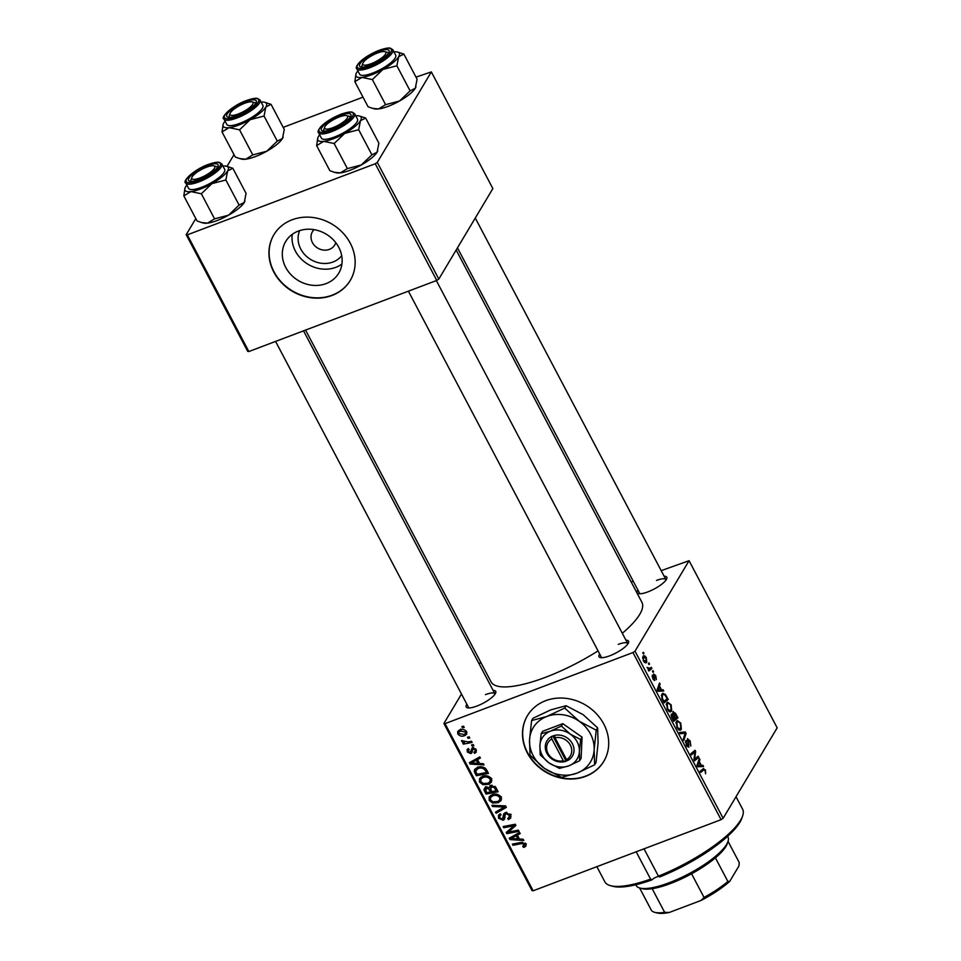 <?xml version="1.0" encoding="UTF-8"?>
<svg xmlns="http://www.w3.org/2000/svg" width="961" height="961" viewBox="0 0 961 961"><rect width="100%" height="100%" fill="white"/><g stroke="black" fill="none" stroke-linecap="round" stroke-linejoin="round"><path stroke-width="1.44" d="M341.708 255.698A24.626 21.574 30.9 0 1 332.974 262.017A24.626 21.574 30.9 0 1 306.03 255.938A24.626 21.574 30.9 0 1 299.7 230.604M314.043 229.655A12.973 11.376 -149.1 0 0 312.433 231.697A12.973 11.376 -149.1 0 0 314.667 245.668A12.973 11.376 -149.1 0 0 329.395 249.379A12.973 11.376 -149.1 0 0 334.716 245.007A12.973 11.376 -149.1 0 0 335.749 242.616M298.378 231.06A30.884 27.064 -149.1 0 0 285.717 241.487A30.884 27.064 -149.1 0 0 291.051 274.762A30.884 27.064 -149.1 0 0 326.079 283.603A30.884 27.064 -149.1 0 0 338.74 273.176A30.884 27.064 -149.1 0 0 333.407 239.902A30.884 27.064 -149.1 0 0 298.378 231.06M292.24 234.364A30.884 27.064 -149.1 0 0 304.865 262.161A30.884 27.064 -149.1 0 0 335.785 267.35A30.884 27.064 -149.1 0 0 341.924 264.047M292.096 219.793A44.494 38.993 -149.1 0 0 273.849 234.82A44.494 38.993 -149.1 0 0 281.537 282.75A44.494 38.993 -149.1 0 0 332.001 295.483A44.494 38.993 -149.1 0 0 350.236 280.456A44.494 38.993 -149.1 0 0 342.548 232.526A44.494 38.993 -149.1 0 0 292.096 219.793M273.945 234.664A44.494 38.993 -149.1 0 0 281.789 282.522A44.494 38.993 -149.1 0 0 332.182 295.171A44.494 38.993 -149.1 0 0 350.333 280.3M545.644 700.701A44.494 38.993 -149.1 0 0 527.397 715.717A44.494 38.993 -149.1 0 0 535.097 763.659A44.494 38.993 -149.1 0 0 585.549 776.38A44.494 38.993 -149.1 0 0 603.796 761.364A44.494 38.993 -149.1 0 0 596.096 713.422A44.494 38.993 -149.1 0 0 545.644 700.701M527.493 715.573A44.494 38.993 -149.1 0 0 535.349 763.43A44.494 38.993 -149.1 0 0 585.73 776.08A44.494 38.993 -149.1 0 0 603.88 761.208M664.123 576.216A16.685 4.589 152.2 0 1 666.742 578.69A16.685 4.589 152.2 0 1 647.87 591.892A16.685 4.589 152.2 0 1 638.452 593.61A16.685 4.589 152.2 0 1 637.888 590.042M457.46 247.842L639.702 593.478A14.835 4.072 -27.8 0 0 639.906 593.766M625.923 640.158A16.685 4.589 152.2 0 1 628.542 642.633A16.685 4.589 152.2 0 1 609.658 655.834A16.685 4.589 152.2 0 1 600.253 657.552A16.685 4.589 152.2 0 1 599.688 653.985M408.389 291.159L601.502 657.42A14.835 4.072 -27.8 0 0 601.706 657.708M493.113 690.406A16.685 4.589 152.2 0 1 495.72 692.881A16.685 4.589 152.2 0 1 476.848 706.083A16.685 4.589 152.2 0 1 467.442 707.801A16.685 4.589 152.2 0 1 466.866 704.245M275.579 341.419L468.68 707.68A14.835 4.072 -27.8 0 0 468.896 707.957M456.163 250.004L641.912 602.307A85.277 23.448 152.2 0 1 622.308 633.299M598.054 650.885A85.277 23.448 152.2 0 1 545.404 677.349A85.277 23.448 152.2 0 1 491.047 681.854L305.562 330.067M632.951 652.543L635.005 651.174L723.128 818.304L721.074 819.673L632.951 652.543L445.039 723.633L533.163 890.775L532.022 890.607L443.898 723.477L461.484 694.034M479.299 664.219L480.596 662.057M635.005 651.174L689.061 560.695L661.192 570.642M633.239 581.225L631.209 581.994M666.706 703.08L667.619 702.227L671.102 704.773L671.715 710.876L670.706 711.825L669.493 711.741L667.282 709.278L666.706 703.08M661.528 689.866L663.114 689.758L663.763 691.007L657.853 691.247L657.12 689.842L659.522 682.959L660.135 684.112L659.45 685.95L661.528 689.866L657.889 691.247M703.14 768.74L705.47 769.941L705.602 773.773L705.05 770.494L703.656 770.001L700.689 772.476L700.076 771.311L703.548 768.5M700.233 771.178L704.077 769.725L700.088 771.347M687.343 738.949L690.118 740.835L690.839 746.06L689.698 741.387L687.98 740.042L688.881 747.19L686.394 745.52L685.698 740.631L686.791 744.931L688.256 746.072L687.728 738.601M687.079 740.282L688.184 739.862L687.079 740.378M687.067 746.625L688.256 746.072M679.607 732.486L685.349 731.946L686.13 733.411L683.812 740.463L683.199 739.309L685.181 733.255L680.256 733.723L679.607 732.486M676.376 721.423L677.301 720.582L680.772 723.116L681.385 729.231L680.388 730.18L679.175 730.084L676.964 727.621L676.376 721.423M642.765 652.795L643.353 652.291L643.966 653.444L643.377 653.973L642.765 652.795M723.128 818.304L777.173 727.825L689.061 560.695M672.892 711.873L675.559 713.374L677.901 717.807L673.709 721.303L671.463 716.858L671.391 714.119L672.976 714.335L673.289 711.512M701.35 765.412L702.935 765.304L703.596 766.542L697.686 766.782L696.941 765.376L699.356 758.505L699.968 759.658L699.284 761.484L701.35 765.412L697.722 766.782M695.56 758.301L698.142 756.199L698.755 757.364L694.551 760.848L693.914 759.634L694.971 751.922L691.439 754.938L690.827 753.772L695.019 750.277L695.656 751.49L694.611 759.214L695.56 758.301M654.249 680.484L654.873 680.244L652.939 678.947L652.279 675.151L654.213 679.175L653.612 673.997L655.714 675.571L656.363 679.631L655.39 676.003L654.237 675.102L654.597 680.496M653.492 675.307L654.369 674.97L653.504 675.379M652.807 678.682L654.213 679.175M665.492 694.539L668.219 699.452L664.027 702.959L661.877 698.731L661.865 694.166L662.802 693.289L665.492 694.539L664.676 694.851M642.945 656.495C643.69 655.126 644.795 655.51 646.272 657.66L646.777 661.949C646.02 663.426 644.891 663.042 643.377 660.808L642.945 656.495L643.69 655.798M644.963 662.634L646.777 661.949L645.972 662.718M648.351 663.402L648.951 662.898L649.552 664.051L648.975 664.58L648.351 663.402M650.044 668.303L651.282 667.318L651.894 668.484L648.843 671.03L648.231 669.877L648.867 669.361L647.041 667.451L650.044 668.303L648.146 669.18M652.435 671.138L653.036 670.646L653.636 671.787L653.048 672.316L652.435 671.138M473.28 744.595L473.881 745.736L472.163 746.096L471.539 744.931L473.28 744.595M469.196 736.847L469.797 738L468.079 738.36L467.466 737.183L469.196 736.847M491.443 778.734L491.407 782.182L488.632 784.344L482.89 784.693L479.491 782.062L479.539 778.518L482.434 776.368C485.966 775.01 488.969 775.791 491.443 778.734M483.359 763.707L484.008 764.956L470.157 764.043L469.424 762.638L479.767 756.908L480.38 758.061L477.533 759.586L479.599 763.502L483.359 763.707M495.804 787.323L498.134 791.744L486.014 794.098L483.9 789.678L485.617 787.203L489.137 787.696L490.663 785.461L495.804 787.323L494.975 788.717L494.314 787.6L491.239 786.627L490.398 787.239L491.588 785.233M505.594 805.895L506.363 807.36L496.116 813.258L495.504 812.105L504.297 807.048L492.561 806.519L491.912 805.282L505.594 805.895M524.538 847.097L523.469 847.374L522.724 846.281L524.466 844.323L521.583 843.614L512.994 845.272L512.381 844.106L521.27 842.389L525.811 843.902L525.943 846.064L524.538 847.097L526.075 844.539M523.745 846.016L525.211 843.085M518.387 830.148L519 831.313L506.855 833.643L506.219 832.43L514.015 825.691L503.744 827.733L503.132 826.568L515.264 824.226L515.901 825.427L508.129 832.19L518.387 830.148M721.074 819.673L533.163 890.775M523.18 839.241L523.841 840.491L509.991 839.578L509.246 838.184L519.601 832.454L520.201 833.607L517.366 835.121L519.433 839.037L523.18 839.241M509.234 817.631L509.126 815.204L506.075 813.679L505.258 814.339L504.537 819.192L503.18 820.274L498.591 818.304L498.483 815.204L500.369 813.775L501.089 814.868L499.816 815.781L499.924 817.847L502.507 819.156L503.732 813.835L505.366 812.574L510.459 814.796L510.711 818.039L508.489 819.637L507.756 818.544L511.18 814.411M502.507 819.156L505.042 815.384M501.125 797.077L501.077 800.525L498.303 802.687L492.573 803.048L489.161 800.405L489.209 796.873L492.116 794.711C495.648 793.354 498.651 794.146 501.125 797.077M469.136 749.592L468.343 751.718L470.097 752.499L472.283 747.718L476.055 749.532L476.212 752.223L474.602 753.376L473.857 752.283L475.07 751.418L475.01 749.868L472.98 748.823L471.911 752.763L470.878 753.58L467.31 752.043L467.142 749.496L468.391 748.499L469.136 749.592L468.283 750.253L468.896 749.232M473.701 747.61L472.392 749.34M470.698 752.139L472.752 747.586M486.746 770.133L488.464 773.401L476.332 775.755L474.29 771.539L474.626 769.473L477.425 767.431C480.236 766.289 482.939 766.638 485.545 768.464L486.746 770.133M466.614 731.621L466.626 734.228L464.824 735.585C462.049 736.763 459.694 736.198 457.748 733.904L457.736 731.405L459.718 729.94C462.397 728.846 464.704 729.411 466.614 731.621M471.527 741.267L472.139 742.433L463.322 744.15L462.709 742.985L464.535 742.637L461.736 741.472L461.616 740.583L467.971 741.916L471.527 741.267M463.598 726.24L464.211 727.393L462.493 727.753L461.869 726.576L463.598 726.24M375.246 163.754L377.301 162.385L438.817 279.062L436.762 280.432L375.246 163.754L187.323 234.844L248.851 351.534L247.71 351.366L186.194 234.688L195.804 218.603M227.012 166.361L234.004 154.649M438.817 279.062L492.861 188.584L431.345 71.907L416.005 77.12M363.006 97.169L283.183 127.369M377.301 162.385L431.345 71.907M436.762 280.432L248.851 351.534M186.194 234.688L187.323 234.844M443.898 723.477L445.039 723.633M666.057 579.976A14.835 4.072 -27.8 0 0 665.937 579.651A14.835 4.072 -27.8 0 0 656.483 580.432M627.845 643.918A14.835 4.072 -27.8 0 0 627.737 643.594A14.835 4.072 -27.8 0 0 618.283 644.375M495.035 694.178A14.835 4.072 -27.8 0 0 494.927 693.842A14.835 4.072 -27.8 0 0 485.461 694.623M509.15 830.484L506.855 833.643M514.844 824.31L514.015 825.691M511.757 824.898L510.868 826.388M504.609 826.292L503.744 827.733M515.396 824.49L510.699 830.148M512.537 827.085L509.967 829.115L508.129 832.19M511.6 836.875L509.991 839.578M518.64 832.983L517.366 835.121M513.679 838.629L517.799 838.905L516.141 835.782L510.916 838.581L513.679 838.629M518.628 837.511L517.799 838.905M512.105 836.599L510.916 838.581M517.402 833.667L516.141 835.782M526.376 844.022L525.307 844.311L523.469 847.374M513.859 843.818L512.994 845.272M511 816.273L508.489 819.637M510.675 815.228L509.402 817.343M509.895 813.919L509.126 815.204M506.879 812.321L506.075 813.679M506.459 812.333L505.258 814.339M503.876 817.451L505.005 817.21L503.18 820.274M499.588 816.634L498.591 818.304M500.297 814.976L499.972 813.919M505.114 815.276L504.345 816.081L505.234 812.622M505.426 805.883L504.753 806.279M497.51 810.928L496.116 813.258M504.993 805.871L504.297 807.048M493.257 805.342L492.561 806.519M501.582 798.867L500.128 799.624L498.303 802.687M493.257 801.906L492.573 803.048M490.17 798.711L489.161 800.405M490.819 796.981L490.53 795.516M492.957 801.822L497.75 801.522L499.696 800.045L499.78 797.486C497.738 795.312 495.335 794.783 492.597 795.912L490.554 797.426L490.482 799.948L492.957 801.822M493.558 794.291L492.597 795.912M500.537 796.213L499.78 797.486M486.879 792.657L486.014 794.098M486.35 788.212L485.725 786.615M485.293 787.335L483.9 789.678M490.41 785.569L489.137 787.696M491.443 786.999L490.002 785.305M487.107 786.927L485.773 790.699L486.819 792.669L490.59 791.924L488.164 788.368L485.485 788.933L486.662 786.951M491.419 790.543L490.59 791.924M488.741 787.407L488.164 788.368M492.08 785.209L490.735 789.221L492.008 791.66L496.104 790.867L494.975 788.717M496.945 789.474L496.104 790.867M495.071 786.35L494.314 787.6M476.428 750.505L474.758 753.316M476.392 750.373L474.602 753.376M475.623 748.847L475.01 749.868M473.449 747.574L472.44 749.256L473.449 747.574M472.199 751.37L470.878 753.58M472.211 750.649L471.575 750.685M468.139 750.649L467.31 752.043M472.524 749.063L470.806 751.958M471.779 761.34L470.157 764.043M478.818 757.436L477.533 759.586M473.857 763.094L477.965 763.37L476.32 760.235L471.094 763.034L473.857 763.094M478.794 761.977L477.965 763.37M472.271 761.064L471.094 763.034M477.581 758.121L476.32 760.235M477.197 774.302L476.332 775.755M476.716 769.941L476.115 768.476L474.29 771.539M477.136 774.314L486.434 772.512L485.653 771.034C483.767 768.103 481.197 767.298 477.953 768.608L475.683 771.13L477.136 774.314M487.263 771.118L486.434 772.512M477.773 766.95L475.683 771.13M478.914 766.998L477.953 768.608M486.482 769.665L485.653 771.034M491.9 780.524L490.458 781.281L488.632 784.344M483.575 783.551L482.89 784.693M480.5 780.368L479.491 782.062M481.149 778.626L480.86 777.173M483.275 783.467L488.08 783.179L490.026 781.701L490.098 779.143C488.056 776.968 485.665 776.44 482.927 777.557L480.872 779.083L480.812 781.605L483.275 783.467M483.888 775.947L482.927 777.557M490.867 777.869L490.098 779.143M466.914 732.414L464.824 735.585M466.662 732.51L465.977 732.738M459.598 730.877L457.748 733.904M459.574 730.84L459.298 730.12M458.781 733.567L464.091 734.48L465.556 733.447L465.592 732.006L460.319 731.093L458.829 732.15L458.781 733.567M461.256 729.531L460.319 731.093M466.193 731.009L465.592 732.006M468.956 736.895L468.079 738.36M464.175 742.709L463.322 744.15M462.265 740.571L461.736 741.472M473.04 744.631L472.163 746.096M463.358 726.288L462.493 727.753M643.245 653.708L643.966 653.444M674.934 713.615L675.559 713.374M674.238 719.188L677.901 717.807M671.138 715.032L672.976 714.335M673.589 719.729L674.886 718.636L672.784 715.128L672.003 715.248L673.589 719.729L673 719.957M671.15 715.573L672.784 715.128M675.379 718.227L676.796 717.05L675.042 713.795L673.493 713.038L675.379 718.227L674.79 718.456M673.493 716.029L674.093 715.801M672.724 713.326L673.745 712.81L672.7 713.194M680.172 723.345L680.772 723.116M679.139 730.072L681.385 729.231M677.961 729.147L680.796 728.054L680.352 723.657C678.85 721.567 677.709 721.218 676.952 722.624L677.349 727.033L678.947 728.774L680.796 728.054M675.883 723.032L677.721 721.903L675.943 722.588M680.748 733.687L685.349 731.946M684.941 733.856L686.13 733.411M689.517 741.051L690.118 740.835M687.175 741.063L687.86 740.811M688.256 744.955L688.893 744.715M685.373 742.084L686.334 741.724M685.373 742.168L686.262 741.832M704.857 770.169L705.47 769.941M699.176 766.722L702.935 765.304M698.791 760.103L699.968 759.658M698.154 761.917L699.284 761.484M698.887 765.473L700.641 765.412L698.995 762.277L697.746 765.653L698.887 765.473L697.314 766.073M697.578 766.566L700.641 765.412M697.89 762.698L698.995 762.277M695.019 758.782L698.755 757.364M691.452 753.256L694.971 751.922M690.959 754.037L693.914 752.919M691.836 752.931L695.656 751.49M694.202 757.172L695.019 756.872M693.938 759.466L694.611 759.214M652.099 676.532L652.915 676.232M653.288 679.535L653.948 679.283M659.354 691.187L663.114 689.758M658.97 684.556L660.135 684.112M658.333 686.37L659.45 685.95M659.066 689.938L660.82 689.866L659.162 686.743L657.925 690.118L659.066 689.938L657.48 690.527M657.744 691.031L660.82 689.866M658.057 687.163L659.162 686.743M665.889 696.413L666.502 696.184M664.568 700.833L668.219 699.452M663.907 701.386L667.114 698.707L666.345 697.23C664.652 694.322 663.366 693.698 662.453 695.344L662.321 698.179L663.907 701.386L663.318 701.602M661.384 695.752L663.258 694.587L661.456 695.271M670.502 704.99L671.102 704.773M669.469 711.729L671.715 710.876M668.291 710.792L671.126 709.711L670.682 705.314C669.168 703.212 668.039 702.875 667.27 704.281L667.679 708.689L669.264 710.431L671.126 709.711M666.201 704.677L668.051 703.56L666.273 704.233M643.69 660.363L646.14 660.868L645.972 658.141L643.546 657.648L643.245 660.543M644.146 661.973L646.14 660.868M642.585 658.009L644.17 657.096L642.597 657.684M648.831 664.315L649.552 664.051M648.243 669.865L651.894 668.484M652.915 672.063L653.636 671.787M596.865 866.666L604.841 881.802A77.865 21.406 -27.8 0 0 610.571 885.694A77.865 21.406 -27.8 0 0 650.585 879.111L651.93 879.904A4.637 1.273 152.2 0 1 656.687 876.961A4.637 1.273 152.2 0 1 659.006 876.444M650.585 879.111L636.182 851.794M644.026 848.827L658.441 876.144A77.865 21.406 -27.8 0 0 742.577 816.105A77.865 21.406 -27.8 0 0 742.601 809.174L736.03 796.705M742.577 816.105L741.772 818.376A76.015 20.902 152.2 0 1 659.678 876.973L658.441 876.144M651.93 879.904A76.015 20.902 152.2 0 1 612.914 886.318L610.571 885.694M344.723 133.399A24.469 6.727 152.2 0 1 333.407 138.732A24.469 6.727 152.2 0 1 323.701 141.351L334.164 143.513L344.723 133.399L358.669 129.711L360.471 120.654L365.66 118.035L359.294 115.969A24.469 6.727 152.2 0 1 360.471 120.654A24.469 6.727 -27.8 0 1 344.723 133.399M332.001 129.206A16.685 4.589 152.2 0 1 322.596 130.912A16.685 4.589 152.2 0 1 324.794 124.365A16.685 4.589 152.2 0 1 340.242 115.404A16.685 4.589 152.2 0 1 350.885 116.005A16.685 4.589 152.2 0 1 332.001 129.206M324.566 128.161A14.835 4.072 -27.8 0 0 323.833 130.792A14.835 4.072 -27.8 0 0 324.049 131.08A14.835 4.072 152.2 0 1 323.833 130.792A14.835 4.072 152.2 0 1 323.845 129.471L324.65 127.2A12.973 3.568 -27.8 0 0 331.629 128.125A12.973 3.568 -27.8 0 0 344.47 121.086A12.973 3.568 -27.8 0 0 346.645 115.596A12.973 3.568 -27.8 0 0 340.626 116.473A12.973 3.568 -27.8 0 0 324.65 127.2M334.416 137.039A20.397 5.61 -27.8 0 0 357.492 119.092L354.657 113.734A20.397 5.61 152.2 0 1 331.581 131.681A20.397 5.61 152.2 0 1 318.584 132.762L321.406 138.12A20.397 5.61 -27.8 0 0 334.416 137.039M365.66 118.035L378.886 143.129L377.096 152.186L371.907 154.817L361.348 164.932L347.401 168.607L334.164 143.513M371.907 154.817L358.669 129.711M347.401 168.607L340.326 172.884L334.44 172.307L329.875 170.722L316.637 145.628L323.701 141.351A24.469 6.727 152.2 0 1 317.815 137.843A24.469 6.727 152.2 0 1 318.427 136.558A24.469 6.727 152.2 0 1 319.677 134.828M317.815 137.843L316.637 145.628M377.757 150.781A24.469 6.727 152.2 0 1 377.709 150.913A24.469 6.727 152.2 0 1 377.096 152.186A24.469 6.727 152.2 0 1 361.348 164.932A24.469 6.727 152.2 0 1 340.326 172.884A24.469 6.727 152.2 0 1 336.23 172.776L334.44 172.307M355.75 115.813A24.469 6.727 152.2 0 1 359.294 115.969M346.645 115.596L348.987 116.221A14.835 4.072 152.2 0 1 350.08 116.966A14.835 4.072 152.2 0 1 350.188 117.29A14.835 4.072 -27.8 0 0 350.08 116.966A14.835 4.072 -27.8 0 0 347.498 116.077M372.46 63.186A12.973 3.568 -27.8 0 0 383.571 56.363A12.973 3.568 -27.8 0 0 384.856 51.654A12.973 3.568 -27.8 0 0 376.195 53.528A12.973 3.568 -27.8 0 0 362.85 63.258A12.973 3.568 -27.8 0 0 372.46 63.186M384.856 51.654L387.187 52.278A14.835 4.072 152.2 0 1 388.28 53.011A14.835 4.072 152.2 0 1 388.388 53.348A14.835 4.072 -27.8 0 0 388.28 53.011A14.835 4.072 -27.8 0 0 385.697 52.134M362.777 64.219A14.835 4.072 -27.8 0 0 362.045 66.85A14.835 4.072 -27.8 0 0 362.249 67.138A14.835 4.072 152.2 0 1 362.045 66.85A14.835 4.072 152.2 0 1 362.045 65.528L362.85 63.258M382.922 69.456A24.469 6.727 152.2 0 1 371.607 74.778A24.469 6.727 152.2 0 1 361.913 77.409L372.375 79.571L382.922 69.456L396.881 65.768L398.671 56.711L403.86 54.092L397.494 52.026A24.469 6.727 152.2 0 1 398.671 56.711A24.469 6.727 -27.8 0 1 382.922 69.456M370.201 65.252A16.685 4.589 152.2 0 1 360.795 66.97A16.685 4.589 152.2 0 1 363.006 60.423A16.685 4.589 152.2 0 1 378.454 51.462A16.685 4.589 152.2 0 1 389.085 52.062A16.685 4.589 152.2 0 1 370.201 65.252M372.616 73.096A20.397 5.61 -27.8 0 0 395.692 55.149L392.869 49.792A20.397 5.61 152.2 0 1 369.793 67.738A20.397 5.61 152.2 0 1 356.783 68.82L359.618 74.177A20.397 5.61 -27.8 0 0 372.616 73.096M403.86 54.092L417.086 79.186L415.296 88.244L410.107 90.875L399.548 100.989L385.601 104.665L372.375 79.571M410.107 90.875L396.881 65.768M385.601 104.665L378.538 108.941L372.64 108.365L368.075 106.779L354.837 81.673L361.913 77.409A24.469 6.727 152.2 0 1 356.014 73.901A24.469 6.727 152.2 0 1 356.639 72.616A24.469 6.727 152.2 0 1 357.876 70.886M356.014 73.901L354.837 81.673M415.957 86.838A24.469 6.727 152.2 0 1 415.921 86.971A24.469 6.727 152.2 0 1 415.296 88.244A24.469 6.727 152.2 0 1 399.548 100.989A24.469 6.727 152.2 0 1 378.538 108.941A24.469 6.727 152.2 0 1 374.442 108.833L372.64 108.365M393.962 51.87A24.469 6.727 152.2 0 1 397.494 52.026M205.186 167.719A12.973 3.568 -27.8 0 0 191.84 177.449A12.973 3.568 -27.8 0 0 201.438 177.389A12.973 3.568 -27.8 0 0 212.549 170.553A12.973 3.568 -27.8 0 0 213.835 165.857A12.973 3.568 -27.8 0 0 205.186 167.719M191.756 178.422A14.835 4.072 -27.8 0 0 191.023 181.052A14.835 4.072 -27.8 0 0 191.227 181.329A14.835 4.072 152.2 0 1 191.023 181.052A14.835 4.072 152.2 0 1 191.023 179.731L191.84 177.449M213.835 165.857L216.165 166.469A14.835 4.072 152.2 0 1 217.258 167.214A14.835 4.072 152.2 0 1 217.378 167.55A14.835 4.072 -27.8 0 0 217.258 167.214A14.835 4.072 -27.8 0 0 214.675 166.337M232.838 168.283L246.076 193.377L244.274 202.447L239.097 205.065L228.538 215.18A24.469 6.727 152.2 0 1 217.21 220.513A24.469 6.727 152.2 0 1 207.516 223.132L201.63 222.556L197.053 220.97L183.827 195.876L190.891 191.599L201.354 193.762L211.913 183.647L225.859 179.971L227.649 170.902L232.838 168.283L226.484 166.217A24.469 6.727 152.2 0 1 227.649 170.902A24.469 6.727 152.2 0 1 211.913 183.647A24.469 6.727 152.2 0 1 190.891 191.599A24.469 6.727 152.2 0 1 184.992 188.092A24.469 6.727 152.2 0 1 185.617 186.818A24.469 6.727 -27.8 0 1 186.866 185.077M244.947 201.041A24.469 6.727 152.2 0 1 244.899 201.161A24.469 6.727 152.2 0 1 244.274 202.447A24.469 6.727 152.2 0 1 228.538 215.18L214.579 218.856L207.516 223.132A24.469 6.727 152.2 0 1 203.42 223.036L201.63 222.556M207.432 165.652A16.685 4.589 152.2 0 1 218.063 166.253A16.685 4.589 152.2 0 1 199.191 179.455A16.685 4.589 152.2 0 1 189.773 181.173A16.685 4.589 152.2 0 1 191.984 174.614A16.685 4.589 152.2 0 1 207.432 165.652M185.773 183.01L188.596 188.368A20.397 5.61 -27.8 0 0 201.594 187.299A20.397 5.61 -27.8 0 0 224.67 169.352L221.847 163.983A20.397 5.61 152.2 0 1 198.771 181.929A20.397 5.61 152.2 0 1 185.773 183.01C181.833 181.989 192.957 169.977 208.177 164.487C217.534 161.28 219.132 162.409 219.408 162.385L221.847 163.983M239.097 205.065L225.859 179.971M214.579 218.856L201.354 193.762M184.992 188.092L183.827 195.876M222.94 166.061A24.469 6.727 152.2 0 1 226.484 166.217M246.016 102.779A12.973 3.568 -27.8 0 0 230.039 113.506A12.973 3.568 -27.8 0 0 237.019 114.431A12.973 3.568 -27.8 0 0 249.86 107.392A12.973 3.568 -27.8 0 0 252.034 101.902A12.973 3.568 -27.8 0 0 246.016 102.779M229.955 114.479A14.835 4.072 -27.8 0 0 229.223 117.098A14.835 4.072 -27.8 0 0 229.439 117.386A14.835 4.072 152.2 0 1 229.223 117.098A14.835 4.072 152.2 0 1 229.235 115.788L230.039 113.506M252.034 101.902L254.377 102.527A14.835 4.072 152.2 0 1 255.47 103.271A14.835 4.072 152.2 0 1 255.578 103.596A14.835 4.072 -27.8 0 0 255.47 103.271A14.835 4.072 -27.8 0 0 252.875 102.383M271.05 104.341L284.276 129.435L282.486 138.504L277.297 141.123L266.738 151.237A24.469 6.727 152.2 0 1 255.422 156.571A24.469 6.727 152.2 0 1 245.716 159.19L239.83 158.613L235.265 157.027L222.027 131.933L229.09 127.657L239.553 129.819L250.112 119.705L264.059 116.029L265.861 106.959L271.05 104.341L264.683 102.274A24.469 6.727 152.2 0 1 265.861 106.959A24.469 6.727 152.2 0 1 250.112 119.705A24.469 6.727 152.2 0 1 229.09 127.657A24.469 6.727 152.2 0 1 223.204 124.149A24.469 6.727 152.2 0 1 223.817 122.864A24.469 6.727 -27.8 0 1 225.066 121.134M283.147 137.099A24.469 6.727 152.2 0 1 283.099 137.219A24.469 6.727 152.2 0 1 282.486 138.504A24.469 6.727 152.2 0 1 266.738 151.237L252.791 154.913L245.716 159.19A24.469 6.727 152.2 0 1 241.619 159.094L239.83 158.613M245.632 101.71A16.685 4.589 152.2 0 1 256.263 102.31A16.685 4.589 152.2 0 1 237.391 115.512A16.685 4.589 152.2 0 1 227.985 117.23A16.685 4.589 152.2 0 1 230.184 110.671A16.685 4.589 152.2 0 1 245.632 101.71M223.973 119.068L226.796 124.425A20.397 5.61 -27.8 0 0 239.806 123.344A20.397 5.61 -27.8 0 0 262.882 105.41L260.047 100.04A20.397 5.61 152.2 0 1 236.971 117.987A20.397 5.61 152.2 0 1 223.973 119.068C220.033 118.047 231.157 106.034 246.388 100.545C255.734 97.337 257.332 98.454 257.608 98.442L260.047 100.04M277.297 141.123L264.059 116.029M252.791 154.913L239.553 129.819M223.204 124.149L222.027 131.933M261.14 102.118A24.469 6.727 152.2 0 1 264.683 102.274M635.75 884.769L636.11 885.465A51.906 14.271 -27.8 0 0 639.93 888.06A51.906 14.271 -27.8 0 0 685.601 875.471A51.906 14.271 -27.8 0 0 726.624 844.383A51.906 14.271 -27.8 0 0 727.933 841.668A51.906 14.271 -27.8 0 0 727.945 837.043L727.585 836.358M727.933 841.668L727.129 843.938A50.056 13.766 152.2 0 1 725.867 846.557A50.056 13.766 152.2 0 1 715.416 857.849A50.056 13.766 152.2 0 1 691.572 873.777A50.056 13.766 152.2 0 1 652.171 888.685A50.056 13.766 152.2 0 1 642.272 888.685L639.93 888.06M639.606 887.964L651.45 910.427A50.056 13.766 -27.8 0 0 654.741 912.325A50.056 13.766 -27.8 0 0 664.64 912.337L669.24 912.482A48.206 13.25 152.2 0 1 657.072 912.95L654.741 912.325M715.416 857.849L727.885 881.501L729.807 881.261A48.206 13.25 152.2 0 1 701.098 900.433L669.24 912.482M728.042 841.343L739.225 862.534L738.961 865.933L729.807 881.261M652.171 888.685L664.64 912.337M701.098 900.433L704.041 897.43A50.056 13.766 -27.8 0 0 727.885 881.501M691.572 873.777L704.041 897.43M551.83 738.961L563.35 760.8L564.696 761.725L567.831 760.427A14.835 12.998 -149.1 0 0 572.384 743.694A14.835 12.998 -149.1 0 0 554.641 735.393L551.398 736.498L551.83 738.961A12.973 11.376 -149.1 0 0 548.034 753.496A12.973 11.376 -149.1 0 0 563.35 760.8M551.446 736.594A14.835 12.998 -149.1 0 0 546.905 753.328A14.835 12.998 -149.1 0 0 564.648 761.629M579.675 760.728L579.387 751.442L580.648 739.55L582.066 737.171L562.81 723.657L542.581 731.309L541.163 733.687L539.902 745.58L540.19 754.853L549.043 762.926L559.458 768.38L568.792 765.857L579.675 760.728L581.105 758.349L582.066 737.171M580.648 739.55L570.245 734.096L561.392 726.035L562.81 723.657M561.392 726.035L550.497 731.165L541.163 733.687M596.216 730.168L579.183 721.243L564.708 708.053L546.881 716.45L531.601 720.57L529.535 740.03L530.016 755.214L544.503 768.416A33.371 29.238 -149.1 0 0 576.804 773.209A33.371 29.238 -149.1 0 0 594.15 749.628A33.371 29.238 -149.1 0 0 579.183 721.243A33.371 29.238 -149.1 0 0 546.881 716.45A33.371 29.238 -149.1 0 0 529.535 740.03A33.371 29.238 -149.1 0 0 544.503 768.416L561.536 777.341L576.804 773.209L594.631 764.812L594.15 749.628L596.216 730.168L597.61 727.849L598.09 743.033L596.024 762.493L594.631 764.812M564.708 708.053L566.089 705.722L583.123 714.648L597.61 727.849M531.601 720.57L532.995 718.251L550.821 709.855L566.089 705.722M549.043 762.926A20.397 17.875 -149.1 0 0 568.792 765.857A20.397 17.875 -149.1 0 0 579.387 751.442A20.397 17.875 -149.1 0 0 570.245 734.096A20.397 17.875 -149.1 0 0 550.497 731.165A20.397 17.875 -149.1 0 0 539.902 745.58A20.397 17.875 -149.1 0 0 549.043 762.926M567.831 760.427L566.534 759.598L555.014 737.748L554.641 735.393M566.534 759.598A12.973 11.376 -149.1 0 0 570.329 745.063A12.973 11.376 -149.1 0 0 555.014 737.748M552.839 735.958L565.621 760.199L566.774 759.755M565.621 760.199L564.696 761.725M514.832 835.085L513.546 837.235M522.4 842.232L521.583 843.614M505.222 812.862L503.396 815.925M502.267 805.75L501.534 806.964M485.389 789.822L484.524 791.275M490.458 788.645L489.605 790.062M474.998 759.55L473.725 761.701M475.767 771.527L474.89 773.004M687.764 743.177L688.4 742.949M697.278 764.451L698.395 764.019M657.444 688.905L658.573 688.484M331.365 130.276A19.28 5.298 -27.8 0 0 352.687 116.029A19.28 5.298 -27.8 0 0 340.891 114.323A19.28 5.298 -27.8 0 0 319.569 128.57A19.28 5.298 -27.8 0 0 331.365 130.276M369.565 66.333A19.28 5.298 -27.8 0 0 390.887 52.086A19.28 5.298 -27.8 0 0 379.09 50.38A19.28 5.298 -27.8 0 0 357.768 64.627A19.28 5.298 -27.8 0 0 369.565 66.333M208.069 164.583A19.28 5.298 -27.8 0 0 186.746 178.818A19.28 5.298 -27.8 0 0 198.543 180.524A19.28 5.298 -27.8 0 0 219.877 166.289A19.28 5.298 -27.8 0 0 208.069 164.583M246.28 100.641A19.28 5.298 -27.8 0 0 224.946 114.876A19.28 5.298 -27.8 0 0 236.754 116.581A19.28 5.298 -27.8 0 0 258.077 102.346A19.28 5.298 -27.8 0 0 246.28 100.641M524.49 845.464L525.619 843.578M499.816 815.781L500.717 814.291M503.156 818.652L504.993 815.589M490.554 797.426L492.38 794.363M499.696 800.045L501.522 796.981M475.07 751.418L476.115 749.664M470.758 752.043L472.596 748.979M480.872 779.083L482.71 776.02M490.026 781.701L491.852 778.638M458.829 732.15L460.667 729.087M465.556 733.447L466.626 731.657M672.268 715.008L671.138 715.428M679.944 728.87L678.298 729.495M654.105 679.283L653.312 679.583M670.273 710.515L668.628 711.14M354.657 113.734L352.219 112.137C351.942 112.149 350.345 111.032 340.999 114.227C332.47 117.65 325.755 121.795 320.866 126.66C318.187 130.035 317.418 132.077 318.584 132.762M627.737 643.594L436.342 280.588M475.275 218.027L665.937 579.651M392.869 49.792L390.43 48.194C390.154 48.206 388.544 47.089 379.199 50.284C370.67 53.708 363.955 57.84 359.078 62.717C356.387 66.093 355.63 68.123 356.783 68.82M303.532 330.836L494.927 693.842"/></g></svg>
